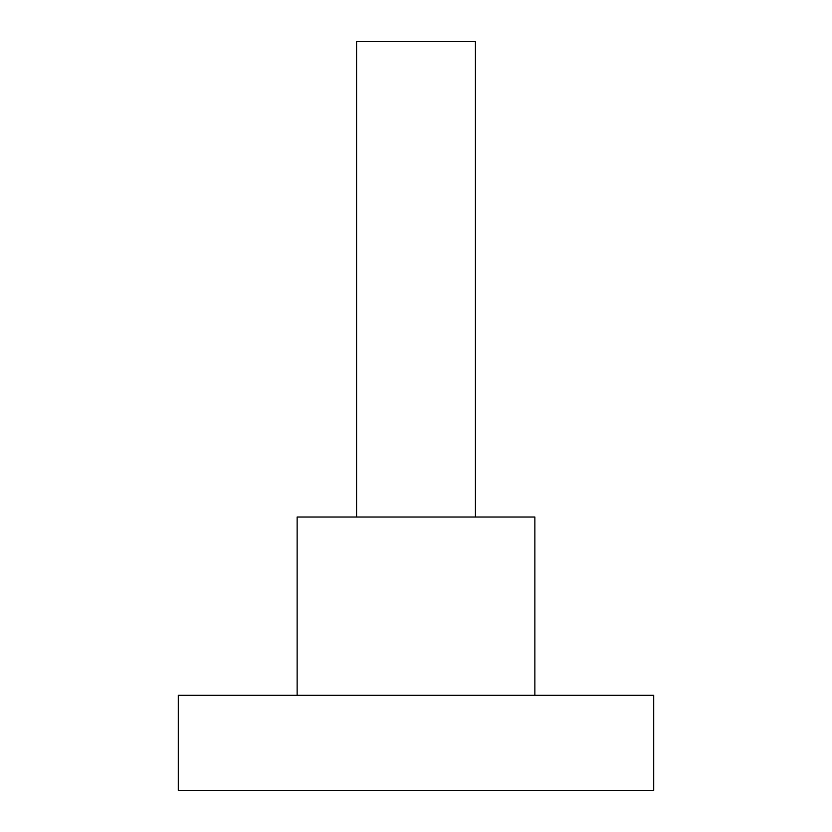 <?xml version="1.0" encoding="UTF-8"?>
<svg xmlns="http://www.w3.org/2000/svg" width="832" height="832" viewBox="0 0 832 832"><rect width="100%" height="100%" fill="white"/><g stroke="black" fill="none" stroke-linecap="round" stroke-linejoin="round"><path stroke-width="0.62" stroke-dasharray="4.16 3.12" d="M356.574 517.026L534.862 517.026L356.574 517.026M297.138 695.313L653.713 695.313L297.138 695.313M653.713 790.4L178.287 790.4L653.713 790.4M356.574 41.6L475.426 41.6L356.574 41.6"/><path stroke-width="1.25" d="M475.426 517.026L475.426 41.6L356.574 41.6L356.574 517.026L356.574 41.6L475.426 41.6L475.426 517.026M534.862 695.313L534.862 517.026L297.138 517.026L297.138 695.313L297.138 517.026L534.862 517.026L534.862 695.313M653.713 790.4L653.713 695.313L178.287 695.313L178.287 790.4L653.713 790.4L178.287 790.4L178.287 695.313L653.713 695.313L653.713 790.4"/></g></svg>
